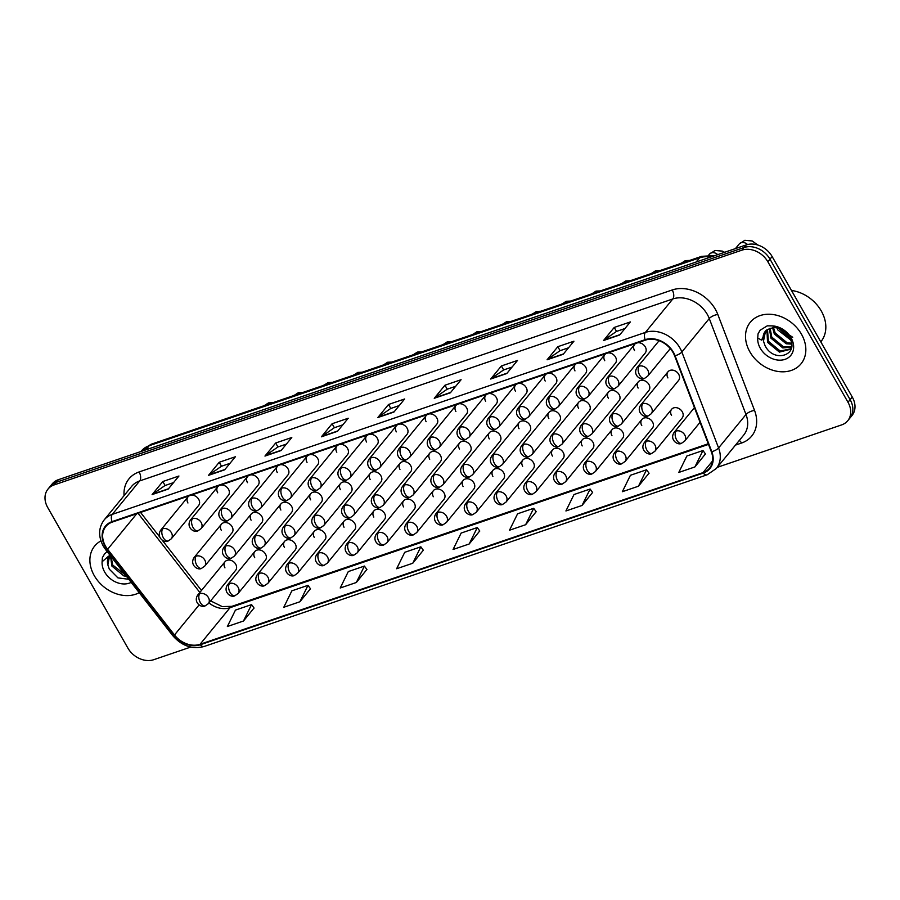 <?xml version="1.0" encoding="UTF-8"?>
<svg xmlns="http://www.w3.org/2000/svg" width="900" height="900" viewBox="0 0 900 900"><rect width="100%" height="100%" fill="white"/><g stroke="black" fill="none" stroke-linecap="round" stroke-linejoin="round"><path stroke-width="1.35" d="M254.812 551.543L227.509 584.876A6.829 5.366 -140.7 0 1 229.534 583.492A6.829 5.366 -140.7 0 1 238.162 587.374A6.829 5.366 -140.7 0 1 238.072 593.528L265.387 560.205A6.829 5.366 -140.7 0 0 265.477 554.04A6.829 5.366 -140.7 0 0 254.812 551.543A6.829 5.366 -140.7 0 0 254.722 557.707M284.591 541.384L257.276 574.706A6.829 5.366 -140.7 0 1 259.301 573.334A6.829 5.366 -140.7 0 1 267.941 577.204A6.829 5.366 -140.7 0 1 267.851 583.369L295.155 550.046A6.829 5.366 -140.7 0 0 295.245 543.881A6.829 5.366 -140.7 0 0 284.591 541.384A6.829 5.366 -140.7 0 0 284.501 547.549M314.359 531.225L287.055 564.548A6.829 5.366 -140.7 0 1 289.08 563.164A6.829 5.366 -140.7 0 1 297.709 567.045A6.829 5.366 -140.7 0 1 297.619 573.21L324.923 539.876A6.829 5.366 -140.7 0 0 325.012 533.711A6.829 5.366 -140.7 0 0 314.359 531.225A6.829 5.366 -140.7 0 0 314.269 537.39M344.126 521.055L316.822 554.389A6.829 5.366 -140.7 0 1 318.848 553.005A6.829 5.366 -140.7 0 1 327.476 556.886A6.829 5.366 -140.7 0 1 327.386 563.051L354.701 529.717A6.829 5.366 -140.7 0 0 354.791 523.553A6.829 5.366 -140.7 0 0 344.126 521.055A6.829 5.366 -140.7 0 0 344.036 527.22M373.905 510.896L346.601 544.23A6.829 5.366 -140.7 0 1 348.626 542.846A6.829 5.366 -140.7 0 1 357.255 546.716A6.829 5.366 -140.7 0 1 357.165 552.881L384.469 519.559A6.829 5.366 -140.7 0 0 384.559 513.394A6.829 5.366 -140.7 0 0 373.905 510.896A6.829 5.366 -140.7 0 0 373.815 517.061M403.673 500.738L376.369 534.06A6.829 5.366 -140.7 0 1 378.394 532.688A6.829 5.366 -140.7 0 1 387.022 536.558A6.829 5.366 -140.7 0 1 386.933 542.722L414.248 509.389A6.829 5.366 -140.7 0 0 414.338 503.235A6.829 5.366 -140.7 0 0 403.673 500.738A6.829 5.366 -140.7 0 0 403.582 506.902M433.451 490.579L406.136 523.901A6.829 5.366 -140.7 0 1 408.161 522.517A6.829 5.366 -140.7 0 1 416.801 526.399A6.829 5.366 -140.7 0 1 416.711 532.564L444.015 499.23A6.829 5.366 -140.7 0 0 444.105 493.065A6.829 5.366 -140.7 0 0 433.451 490.579A6.829 5.366 -140.7 0 0 433.361 496.733M463.219 480.409L435.915 513.743A6.829 5.366 -140.7 0 1 437.94 512.359A6.829 5.366 -140.7 0 1 446.569 516.24A6.829 5.366 -140.7 0 1 446.479 522.394L473.782 489.071A6.829 5.366 -140.7 0 0 473.873 482.906A6.829 5.366 -140.7 0 0 463.219 480.409A6.829 5.366 -140.7 0 0 463.129 486.574M492.986 470.25L465.683 503.584A6.829 5.366 -140.7 0 1 467.707 502.2A6.829 5.366 -140.7 0 1 476.348 506.07A6.829 5.366 -140.7 0 1 476.257 512.235L503.561 478.912A6.829 5.366 -140.7 0 0 503.651 472.748A6.829 5.366 -140.7 0 0 492.986 470.25A6.829 5.366 -140.7 0 0 492.896 476.415M522.765 460.091L495.461 493.414A6.829 5.366 -140.7 0 1 497.486 492.03A6.829 5.366 -140.7 0 1 506.115 495.911A6.829 5.366 -140.7 0 1 506.025 502.076L533.329 468.743A6.829 5.366 -140.7 0 0 533.419 462.577A6.829 5.366 -140.7 0 0 522.765 460.091A6.829 5.366 -140.7 0 0 522.675 466.256M552.533 449.921L525.229 483.255A6.829 5.366 -140.7 0 1 527.254 481.871A6.829 5.366 -140.7 0 1 535.882 485.752A6.829 5.366 -140.7 0 1 535.793 491.918L563.108 458.584A6.829 5.366 -140.7 0 0 563.197 452.419A6.829 5.366 -140.7 0 0 552.533 449.921A6.829 5.366 -140.7 0 0 552.442 456.086M582.311 439.762L554.996 473.096A6.829 5.366 -140.7 0 1 557.033 471.713A6.829 5.366 -140.7 0 1 565.661 475.582A6.829 5.366 -140.7 0 1 565.571 481.748L592.875 448.425A6.829 5.366 -140.7 0 0 592.965 442.26A6.829 5.366 -140.7 0 0 582.311 439.762A6.829 5.366 -140.7 0 0 582.221 445.928M612.079 429.604L584.775 462.926A6.829 5.366 -140.7 0 1 586.8 461.554A6.829 5.366 -140.7 0 1 595.429 465.424A6.829 5.366 -140.7 0 1 595.339 471.589L622.643 438.255A6.829 5.366 -140.7 0 0 622.744 432.101A6.829 5.366 -140.7 0 0 612.079 429.604A6.829 5.366 -140.7 0 0 611.989 435.769M641.857 419.445L614.543 452.767A6.829 5.366 -140.7 0 1 616.567 451.384A6.829 5.366 -140.7 0 1 625.207 455.265A6.829 5.366 -140.7 0 1 625.117 461.43L652.421 428.096A6.829 5.366 -140.7 0 0 652.511 421.931A6.829 5.366 -140.7 0 0 641.857 419.445A6.829 5.366 -140.7 0 0 641.768 425.599M671.625 409.275L644.321 442.609A6.829 5.366 -140.7 0 1 646.346 441.225A6.829 5.366 -140.7 0 1 654.975 445.106A6.829 5.366 -140.7 0 1 654.885 451.26L682.189 417.938A6.829 5.366 -140.7 0 0 682.279 411.772A6.829 5.366 -140.7 0 0 671.625 409.275A6.829 5.366 -140.7 0 0 671.535 415.44M225.045 561.701L197.73 595.035A6.829 5.366 -140.7 0 1 199.766 593.651A6.829 5.366 -140.7 0 1 208.395 597.533A6.829 5.366 -140.7 0 1 208.305 603.697L235.609 570.364A6.829 5.366 -140.7 0 0 235.699 564.199A6.829 5.366 -140.7 0 0 225.045 561.701A6.829 5.366 -140.7 0 0 224.955 567.866M251.201 514.024L223.886 547.358A6.829 5.366 -140.7 0 1 225.911 545.974A6.829 5.366 -140.7 0 1 234.551 549.844A6.829 5.366 -140.7 0 1 234.461 556.009L261.765 522.686A6.829 5.366 -140.7 0 0 261.855 516.521A6.829 5.366 -140.7 0 0 251.201 514.024A6.829 5.366 -140.7 0 0 251.111 520.189M280.969 503.865L253.665 537.188A6.829 5.366 -140.7 0 1 255.69 535.804A6.829 5.366 -140.7 0 1 264.319 539.685A6.829 5.366 -140.7 0 1 264.229 545.85L291.532 512.516A6.829 5.366 -140.7 0 0 291.623 506.363A6.829 5.366 -140.7 0 0 280.969 503.865A6.829 5.366 -140.7 0 0 280.879 510.03M310.736 493.695L283.433 527.029A6.829 5.366 -140.7 0 1 285.457 525.645A6.829 5.366 -140.7 0 1 294.098 529.526A6.829 5.366 -140.7 0 1 294.007 535.691L321.311 502.358A6.829 5.366 -140.7 0 0 321.401 496.192A6.829 5.366 -140.7 0 0 310.736 493.695A6.829 5.366 -140.7 0 0 310.646 499.86M340.515 483.536L313.211 516.87A6.829 5.366 -140.7 0 1 315.236 515.486A6.829 5.366 -140.7 0 1 323.865 519.368A6.829 5.366 -140.7 0 1 323.775 525.521L351.079 492.199A6.829 5.366 -140.7 0 0 351.169 486.034A6.829 5.366 -140.7 0 0 340.515 483.536A6.829 5.366 -140.7 0 0 340.425 489.701M370.282 473.377L342.979 506.7A6.829 5.366 -140.7 0 1 345.004 505.327A6.829 5.366 -140.7 0 1 353.632 509.197A6.829 5.366 -140.7 0 1 353.543 515.363L380.858 482.04A6.829 5.366 -140.7 0 0 380.947 475.875A6.829 5.366 -140.7 0 0 370.282 473.377A6.829 5.366 -140.7 0 0 370.192 479.543M400.061 463.219L372.746 496.541A6.829 5.366 -140.7 0 1 374.782 495.157A6.829 5.366 -140.7 0 1 383.411 499.039A6.829 5.366 -140.7 0 1 383.321 505.204L410.625 471.87A6.829 5.366 -140.7 0 0 410.715 465.705A6.829 5.366 -140.7 0 0 400.061 463.219A6.829 5.366 -140.7 0 0 399.971 469.373M429.829 453.049L402.525 486.382A6.829 5.366 -140.7 0 1 404.55 484.999A6.829 5.366 -140.7 0 1 413.179 488.88A6.829 5.366 -140.7 0 1 413.089 495.045L440.392 461.711A6.829 5.366 -140.7 0 0 440.483 455.546A6.829 5.366 -140.7 0 0 429.829 453.049A6.829 5.366 -140.7 0 0 429.739 459.214M459.608 442.89L432.293 476.224A6.829 5.366 -140.7 0 1 434.317 474.84A6.829 5.366 -140.7 0 1 442.957 478.71A6.829 5.366 -140.7 0 1 442.868 484.875L470.171 451.553A6.829 5.366 -140.7 0 0 470.261 445.387A6.829 5.366 -140.7 0 0 459.608 442.89A6.829 5.366 -140.7 0 0 459.517 449.055M489.375 432.731L462.071 466.054A6.829 5.366 -140.7 0 1 464.096 464.67A6.829 5.366 -140.7 0 1 472.725 468.551A6.829 5.366 -140.7 0 1 472.635 474.716L499.939 441.382A6.829 5.366 -140.7 0 0 500.029 435.229A6.829 5.366 -140.7 0 0 489.375 432.731A6.829 5.366 -140.7 0 0 489.285 438.896M519.142 422.572L491.839 455.895A6.829 5.366 -140.7 0 1 493.864 454.511A6.829 5.366 -140.7 0 1 502.493 458.392A6.829 5.366 -140.7 0 1 502.402 464.558L529.717 431.224A6.829 5.366 -140.7 0 0 529.808 425.059A6.829 5.366 -140.7 0 0 519.142 422.572A6.829 5.366 -140.7 0 0 519.053 428.726M548.921 412.402L521.606 445.736A6.829 5.366 -140.7 0 1 523.642 444.353A6.829 5.366 -140.7 0 1 532.271 448.234A6.829 5.366 -140.7 0 1 532.181 454.387L559.485 421.065A6.829 5.366 -140.7 0 0 559.575 414.9A6.829 5.366 -140.7 0 0 548.921 412.402A6.829 5.366 -140.7 0 0 548.831 418.567M578.689 402.244L551.385 435.577A6.829 5.366 -140.7 0 1 553.41 434.194A6.829 5.366 -140.7 0 1 562.039 438.064A6.829 5.366 -140.7 0 1 561.949 444.229L589.264 410.906A6.829 5.366 -140.7 0 0 589.354 404.741A6.829 5.366 -140.7 0 0 578.689 402.244A6.829 5.366 -140.7 0 0 578.599 408.409M608.467 392.085L581.153 425.407A6.829 5.366 -140.7 0 1 583.178 424.024A6.829 5.366 -140.7 0 1 591.817 427.905A6.829 5.366 -140.7 0 1 591.727 434.07L619.031 400.736A6.829 5.366 -140.7 0 0 619.121 394.571A6.829 5.366 -140.7 0 0 608.467 392.085A6.829 5.366 -140.7 0 0 608.377 398.25M638.235 381.915L610.931 415.249A6.829 5.366 -140.7 0 1 612.956 413.865A6.829 5.366 -140.7 0 1 621.585 417.746A6.829 5.366 -140.7 0 1 621.495 423.911L648.799 390.577A6.829 5.366 -140.7 0 0 648.889 384.412A6.829 5.366 -140.7 0 0 638.235 381.915A6.829 5.366 -140.7 0 0 638.145 388.08M668.002 371.756L640.699 405.09A6.829 5.366 -140.7 0 1 642.724 403.706A6.829 5.366 -140.7 0 1 651.352 407.576A6.829 5.366 -140.7 0 1 651.262 413.741L678.577 380.419A6.829 5.366 -140.7 0 0 678.668 374.254A6.829 5.366 -140.7 0 0 668.002 371.756A6.829 5.366 -140.7 0 0 667.913 377.921M221.422 524.183L194.119 557.516A6.829 5.366 -140.7 0 1 196.144 556.132A6.829 5.366 -140.7 0 1 204.773 560.014A6.829 5.366 -140.7 0 1 204.683 566.168L231.998 532.845A6.829 5.366 -140.7 0 0 232.088 526.68A6.829 5.366 -140.7 0 0 221.422 524.183A6.829 5.366 -140.7 0 0 221.333 530.347M218.97 485.674A6.829 5.366 -140.7 0 0 217.811 486.664L190.496 519.998A6.829 5.366 -140.7 0 1 192.521 518.614A6.829 5.366 -140.7 0 1 201.161 522.484A6.829 5.366 -140.7 0 1 201.071 528.649L228.375 495.326A6.829 5.366 -140.7 0 0 228.465 489.161A6.829 5.366 -140.7 0 0 220.792 485.055M248.737 475.515A6.829 5.366 -140.7 0 0 247.579 476.505L220.275 509.827A6.829 5.366 -140.7 0 1 222.3 508.455A6.829 5.366 -140.7 0 1 230.929 512.325A6.829 5.366 -140.7 0 1 230.839 518.49L258.142 485.156A6.829 5.366 -140.7 0 0 258.233 479.002A6.829 5.366 -140.7 0 0 250.571 474.896M278.516 465.356A6.829 5.366 -140.7 0 0 277.358 466.346L250.042 499.669A6.829 5.366 -140.7 0 1 252.067 498.285A6.829 5.366 -140.7 0 1 260.707 502.166A6.829 5.366 -140.7 0 1 260.618 508.331L287.921 474.998A6.829 5.366 -140.7 0 0 288.011 468.832A6.829 5.366 -140.7 0 0 280.339 464.726M308.284 455.186A6.829 5.366 -140.7 0 0 307.125 456.176L279.821 489.51A6.829 5.366 -140.7 0 1 281.846 488.126A6.829 5.366 -140.7 0 1 290.475 492.007A6.829 5.366 -140.7 0 1 290.385 498.161L317.689 464.839A6.829 5.366 -140.7 0 0 317.779 458.674A6.829 5.366 -140.7 0 0 310.106 454.567M338.062 445.027A6.829 5.366 -140.7 0 0 336.892 446.017L309.589 479.351A6.829 5.366 -140.7 0 1 311.614 477.968A6.829 5.366 -140.7 0 1 320.243 481.838A6.829 5.366 -140.7 0 1 320.152 488.002L347.468 454.68A6.829 5.366 -140.7 0 0 347.558 448.515A6.829 5.366 -140.7 0 0 339.885 444.409M367.83 434.869A6.829 5.366 -140.7 0 0 366.671 435.859L339.356 469.181A6.829 5.366 -140.7 0 1 341.392 467.798A6.829 5.366 -140.7 0 1 350.021 471.679A6.829 5.366 -140.7 0 1 349.931 477.844L377.235 444.51A6.829 5.366 -140.7 0 0 377.325 438.345A6.829 5.366 -140.7 0 0 369.652 434.25M397.598 424.71A6.829 5.366 -140.7 0 0 396.439 425.689L369.135 459.022A6.829 5.366 -140.7 0 1 371.16 457.639A6.829 5.366 -140.7 0 1 379.789 461.52A6.829 5.366 -140.7 0 1 379.699 467.685L407.014 434.351A6.829 5.366 -140.7 0 0 407.104 428.186A6.829 5.366 -140.7 0 0 399.431 424.08M427.376 414.54A6.829 5.366 -140.7 0 0 426.218 415.53L398.902 448.864A6.829 5.366 -140.7 0 1 400.928 447.48A6.829 5.366 -140.7 0 1 409.567 451.35A6.829 5.366 -140.7 0 1 409.478 457.515L436.781 424.192A6.829 5.366 -140.7 0 0 436.871 418.027A6.829 5.366 -140.7 0 0 429.199 413.921M457.144 404.381A6.829 5.366 -140.7 0 0 455.985 405.371L428.681 438.694A6.829 5.366 -140.7 0 1 430.706 437.321A6.829 5.366 -140.7 0 1 439.335 441.191A6.829 5.366 -140.7 0 1 439.245 447.356L466.549 414.034A6.829 5.366 -140.7 0 0 466.639 407.869A6.829 5.366 -140.7 0 0 458.966 403.762M486.923 394.223A6.829 5.366 -140.7 0 0 485.752 395.213L458.449 428.535A6.829 5.366 -140.7 0 1 460.474 427.151A6.829 5.366 -140.7 0 1 469.103 431.032A6.829 5.366 -140.7 0 1 469.012 437.197L496.327 403.864A6.829 5.366 -140.7 0 0 496.418 397.699A6.829 5.366 -140.7 0 0 488.745 393.593M516.69 384.064A6.829 5.366 -140.7 0 0 515.531 385.043L488.228 418.376A6.829 5.366 -140.7 0 1 490.252 416.993A6.829 5.366 -140.7 0 1 498.881 420.874A6.829 5.366 -140.7 0 1 498.791 427.039L526.095 393.705A6.829 5.366 -140.7 0 0 526.185 387.54A6.829 5.366 -140.7 0 0 518.512 383.434M546.457 373.894A6.829 5.366 -140.7 0 0 545.299 374.884L517.995 408.218A6.829 5.366 -140.7 0 1 520.02 406.834A6.829 5.366 -140.7 0 1 528.649 410.704A6.829 5.366 -140.7 0 1 528.559 416.869L555.874 383.546A6.829 5.366 -140.7 0 0 555.964 377.381A6.829 5.366 -140.7 0 0 548.291 373.275M576.236 363.735A6.829 5.366 -140.7 0 0 575.077 364.725L547.762 398.048A6.829 5.366 -140.7 0 1 549.788 396.664A6.829 5.366 -140.7 0 1 558.428 400.545A6.829 5.366 -140.7 0 1 558.337 406.71L585.641 373.376A6.829 5.366 -140.7 0 0 585.731 367.223A6.829 5.366 -140.7 0 0 578.059 363.116M606.004 353.576A6.829 5.366 -140.7 0 0 604.845 354.555L577.541 387.889A6.829 5.366 -140.7 0 1 579.566 386.505A6.829 5.366 -140.7 0 1 588.195 390.386A6.829 5.366 -140.7 0 1 588.105 396.551L615.409 363.218A6.829 5.366 -140.7 0 0 615.499 357.053A6.829 5.366 -140.7 0 0 607.837 352.946M635.783 343.406A6.829 5.366 -140.7 0 0 634.613 344.396L607.309 377.73A6.829 5.366 -140.7 0 1 609.334 376.346A6.829 5.366 -140.7 0 1 617.974 380.228A6.829 5.366 -140.7 0 1 617.873 386.381L645.188 353.059A6.829 5.366 -140.7 0 0 645.278 346.894A6.829 5.366 -140.7 0 0 637.605 342.787M189.191 495.844A6.829 5.366 -140.7 0 0 188.032 496.822L160.729 530.156A6.829 5.366 -140.7 0 1 162.754 528.773A6.829 5.366 -140.7 0 1 171.382 532.654A6.829 5.366 -140.7 0 1 171.292 538.819L198.607 505.485A6.829 5.366 -140.7 0 0 198.697 499.32A6.829 5.366 -140.7 0 0 191.025 495.214M217.811 486.664A6.829 5.366 -140.7 0 0 217.721 492.829M247.579 476.505A6.829 5.366 -140.7 0 0 247.489 482.67M277.358 466.346A6.829 5.366 -140.7 0 0 277.256 472.5M307.125 456.176A6.829 5.366 -140.7 0 0 307.035 462.341M336.892 446.017A6.829 5.366 -140.7 0 0 336.803 452.183M366.671 435.859A6.829 5.366 -140.7 0 0 366.581 442.024M396.439 425.689A6.829 5.366 -140.7 0 0 396.349 431.854M426.218 415.53A6.829 5.366 -140.7 0 0 426.127 421.695M455.985 405.371A6.829 5.366 -140.7 0 0 455.895 411.536M485.752 395.213A6.829 5.366 -140.7 0 0 485.662 401.366M515.531 385.043A6.829 5.366 -140.7 0 0 515.441 391.207M545.299 374.884A6.829 5.366 -140.7 0 0 545.209 381.049M575.077 364.725A6.829 5.366 -140.7 0 0 574.988 370.89M604.845 354.555A6.829 5.366 -140.7 0 0 604.755 360.72M634.613 344.396A6.829 5.366 -140.7 0 0 634.523 350.561M188.032 496.822A6.829 5.366 -140.7 0 0 187.942 502.988M94.252 575.606A32.782 25.762 -140.7 0 0 139.207 592.684A32.782 25.762 -140.7 0 1 94.252 575.606A32.782 25.762 -140.7 0 1 94.68 546.03A32.782 25.762 -140.7 0 0 94.252 575.606M749.88 351.832A32.782 25.762 -140.7 0 0 801.034 363.803A32.782 25.762 -140.7 0 0 801.472 334.215A32.782 25.762 -140.7 0 0 750.308 322.245A32.782 25.762 -140.7 0 0 749.88 351.832A32.782 25.762 -140.7 0 0 801.034 363.803A32.782 25.762 -140.7 0 0 801.472 334.215A32.782 25.762 -140.7 0 0 750.308 322.245A32.782 25.762 -140.7 0 0 749.88 351.832M105.547 546.221A21.859 17.179 39.3 0 1 105.84 526.5A21.859 17.179 39.3 0 1 112.32 522.079L645.424 340.121A21.859 17.179 39.3 0 1 674.595 355.793L711.326 451.744A21.859 17.179 39.3 0 1 709.492 468.202A21.859 17.179 39.3 0 1 703.001 472.624L200.036 644.299A21.859 17.179 39.3 0 1 174.487 634.972L107.617 549.304A21.859 17.179 39.3 0 1 105.547 546.221M105.12 546.368A22.41 17.606 -140.7 0 0 107.246 549.529L174.105 635.197A22.41 17.606 -140.7 0 0 200.295 644.749L703.26 473.074A22.41 17.606 -140.7 0 0 711.799 451.676L675.067 355.725A22.41 17.606 -140.7 0 0 645.165 339.66L112.061 521.618A22.41 17.606 -140.7 0 0 105.12 546.368M717.232 467.359L841.635 424.901A20.497 16.099 -140.7 0 0 847.721 420.761L851.996 415.53A20.497 16.099 -140.7 0 0 852.266 397.035L772.133 256.545L769.995 259.155A20.497 16.099 -140.7 0 0 744.097 247.523L56.216 482.31A20.497 16.099 -140.7 0 0 50.141 486.461A20.497 16.099 -140.7 0 1 56.216 482.31L744.097 247.523A20.497 16.099 -140.7 0 1 769.995 259.155L850.129 399.656L769.995 259.155L767.846 261.765A20.497 16.099 -140.7 0 0 741.96 250.144L54.079 484.931A20.497 16.099 -140.7 0 0 48.004 489.071A20.497 16.099 -140.7 0 0 47.734 507.566L127.867 648.056A20.497 16.099 -140.7 0 0 153.765 659.689L190.744 647.066M849.859 418.14A20.497 16.099 -140.7 0 0 850.129 399.656A20.497 16.099 -140.7 0 1 849.859 418.14M619.65 335.002L630.36 321.941L614.239 327.442L603.529 340.515L619.65 335.002M624.949 328.534L616.433 331.447L603.934 340.121A5.468 3.038 71.2 0 0 603.529 340.515M616.5 331.414L614.239 327.442M563.22 354.262L573.93 341.201L557.809 346.702L547.099 359.775L563.22 354.262M568.53 347.794L560.002 350.707L547.515 359.381A5.468 3.038 71.2 0 0 547.099 359.775M560.081 350.674L557.809 346.702M506.79 373.522L517.5 360.461L501.379 365.963L490.669 379.035L506.79 373.522M512.1 367.054L503.572 369.968L491.085 378.641A5.468 3.038 71.2 0 0 490.669 379.035M503.651 369.934L501.379 365.963M450.371 392.782L461.081 379.721L444.949 385.223L434.25 398.295L450.371 392.782M455.67 386.314L447.142 389.228L434.655 397.901A5.468 3.038 71.2 0 0 434.25 398.295M447.221 389.194L444.949 385.223M168.232 489.082L178.942 476.021L162.821 481.522L152.111 494.595L168.232 489.082M173.531 482.614L165.004 485.527L152.516 494.201A5.468 3.038 71.2 0 0 152.111 494.595M165.083 485.494L162.821 481.522M224.662 469.822L235.373 456.761L219.24 462.262L208.541 475.335L224.662 469.822M229.961 463.354L221.434 466.267L208.946 474.941A5.468 3.038 71.2 0 0 208.541 475.335M221.513 466.234L219.24 462.262M281.081 450.562L291.791 437.501L275.67 443.002L264.96 456.075L281.081 450.562M286.391 444.094L277.864 447.007L265.376 455.681A5.468 3.038 71.2 0 0 264.96 456.075M277.942 446.974L275.67 443.002M337.511 431.303L348.221 418.241L332.1 423.743L321.39 436.815L337.511 431.303M342.821 424.834L334.294 427.748L321.806 436.421A5.468 3.038 71.2 0 0 321.39 436.815M334.373 427.714L332.1 423.743M393.941 412.043L404.651 398.981L388.53 404.483L377.82 417.555L393.941 412.043M399.24 405.574L390.724 408.488L378.225 417.161A5.468 3.038 71.2 0 0 377.82 417.555M390.791 408.454L388.53 404.483M100.935 540.9A32.782 25.762 -140.7 0 0 94.68 546.03A32.782 25.762 -140.7 0 1 100.935 540.9M847.721 420.761A20.497 16.099 -140.7 0 0 847.991 402.266L767.846 261.765M582.041 505.463L590.119 489.037L573.998 494.539L565.92 510.964L582.041 505.463L592.594 492.446M638.471 486.202L646.549 469.777L630.428 475.279L622.35 491.704L638.471 486.202L649.024 473.186M694.901 466.942L702.979 450.517L686.857 456.019L678.78 472.444L694.901 466.942L705.454 453.926M412.762 563.243L420.84 546.817L404.719 552.319L396.641 568.744L412.762 563.243L423.315 550.226M356.332 582.491L364.41 566.077L348.289 571.579L340.211 588.004L356.332 582.491L366.885 569.486M299.914 601.751L307.991 585.337L291.859 590.839L283.793 607.264L299.914 601.751L310.455 588.746M243.484 621.011L251.561 604.597L235.44 610.099L227.362 626.524L243.484 621.011L254.025 608.006M525.623 524.722L533.7 508.298L517.579 513.799L509.501 530.224L525.623 524.722L536.164 511.706M469.192 543.983L477.27 527.558L461.149 533.059L453.071 549.484L469.192 543.983L479.734 530.966M477.27 527.558L479.79 531.034M420.84 546.817L423.371 550.294M364.41 566.077L366.941 569.554M307.991 585.337L310.511 588.814M251.561 604.597L254.081 608.074M533.7 508.298L536.22 511.774M590.119 489.037L592.65 492.514M646.549 469.777L649.08 473.254M702.979 450.517L705.499 453.994M772.133 256.545A20.497 16.099 -140.7 0 0 746.235 244.912L58.365 479.7A20.497 16.099 -140.7 0 0 52.279 483.84L48.004 489.071M107.854 564.919L109.789 554.985A15.446 12.139 -140.7 0 0 109.699 555.064A15.446 12.139 -140.7 0 0 107.854 564.919L109.328 569.183L117.945 577.89L128.745 579.274M107.145 551.599L104.468 554.04L102.386 557.674L102.105 561.757L108.608 556.155M119.587 567.54L115.459 562.252M126.427 576.304L123.772 575.876L111.892 566.077L110.486 555.874M125.426 575.021L112.736 565.043L111.038 556.582M102.386 557.674L104.558 553.928M820.789 341.854L820.834 341.798A34.155 26.843 -140.7 0 0 821.284 310.984A34.155 26.843 -140.7 0 0 791.471 290.452M766.316 330.255A15.446 12.139 -140.7 0 0 765.337 331.279A15.446 12.139 -140.7 0 0 763.481 341.134L764.955 345.409C773.741 363.848 799.83 354.926 789.66 338.062C785.52 331.076 779.512 327.015 771.626 325.868L767.261 325.834L760.095 330.266L758.025 333.889L757.732 337.984L761.479 340.099L767.171 329.625L773.663 327.51L779.209 328.118M790.481 339.84L777.724 329.85L776.779 327.611M789.851 338.445L778.117 327.848M791.55 344.115L786.206 343.789L774.326 333.99L772.571 327.623M791.426 343.181L787.061 342.754L775.17 332.955L773.494 327.521M791.505 347.141L782.809 347.94L770.918 338.141L769.399 328.466M791.572 346.489L783.653 346.905L771.773 337.106L770.119 328.207M791.336 348.075L790.515 349.279L779.411 352.091L767.52 342.293L766.946 329.782M790.92 348.739L780.255 351.056L768.375 341.257L767.498 329.423M763.481 341.134L765.54 331.031M792.709 337.275L779.546 328.5M758.025 333.889L760.185 330.154M124.065 495.63A34.155 26.843 39.3 0 1 139.118 471.938L672.221 289.969A6.829 3.791 -108.8 0 1 672.806 298.957L139.703 480.915A27.326 21.476 -140.7 0 0 131.591 486.439L104.186 519.896A27.326 21.476 39.3 0 1 112.286 514.373A6.829 3.791 71.2 0 0 112.061 521.618M672.221 289.969A34.155 26.843 39.3 0 1 715.387 309.364A34.155 26.843 39.3 0 1 717.806 314.46L754.538 410.411A34.155 26.843 39.3 0 1 741.533 443.036L735.48 445.106M707.332 314.46A27.326 21.476 -140.7 0 0 672.806 298.957L645.39 332.415A27.326 21.476 39.3 0 1 681.851 352.001L718.582 447.952A27.326 21.476 39.3 0 1 716.288 468.529L743.704 435.071A27.326 21.476 -140.7 0 0 745.999 414.495L709.268 318.544A27.326 21.476 -140.7 0 0 707.332 314.46M104.186 519.896C98.46 527.681 98.156 536.411 103.264 546.109L105.75 549.81A6.829 1.159 -38 0 0 107.246 549.529M105.75 549.81L172.62 635.479C181.676 645.919 192.195 649.586 204.154 646.481A6.829 3.791 -108.8 0 1 200.295 644.749M703.26 473.074A6.829 3.791 71.2 0 0 707.13 474.806L716.288 468.529M711.799 451.676A6.829 2.486 -20.9 0 0 718.582 447.952L745.999 414.495A6.829 2.486 159.1 0 1 754.538 410.411M172.62 635.479A6.829 1.159 -38 0 0 174.105 635.197M675.067 355.725A6.829 2.486 -20.9 0 0 681.851 352.001L709.268 318.544A6.829 2.486 159.1 0 1 717.806 314.46M645.165 339.66A6.829 3.791 -108.8 0 1 645.39 332.415L112.286 514.373L139.703 480.915A6.829 3.791 -108.8 0 0 139.118 471.938M741.96 250.144L746.235 244.912M54.079 484.931L58.365 479.7M847.991 402.266L852.266 397.035M739.294 440.438A6.829 3.791 -108.8 0 1 741.533 443.036M703.001 472.624L712.553 460.969M107.617 549.304L136.766 513.731M174.487 634.972L199.08 604.946M138.06 513.293L199.845 592.459M208.946 602.91A21.859 17.179 -140.7 0 0 230.018 607.702L708.514 444.386M200.036 644.299L230.018 607.702A12.296 6.829 -108.8 0 1 231.907 606.341L708.266 443.756M394.223 411.705L378.225 417.161M337.793 430.965L321.806 436.421M281.363 450.225L265.376 455.681M224.933 469.485L208.946 474.941M168.514 488.745L152.516 494.201M450.641 392.445L434.655 397.901M507.071 373.185L491.085 378.641M563.501 353.925L547.515 359.381M619.931 334.665L603.934 340.121M710.809 257.006A27.326 21.476 -140.7 0 0 699.581 257.839L149.287 445.669A27.326 21.476 -140.7 0 0 141.176 451.204L151.391 444.161L701.685 256.331A13.658 7.594 -108.8 0 0 699.581 257.839L696.184 262.001M145.879 449.831L149.287 445.669A13.658 7.594 -108.8 0 1 151.391 444.161M162.754 528.773A6.829 3.791 71.2 0 0 163.339 537.75A6.829 3.791 -108.8 0 0 168.221 540.945C164.7 543.533 155.835 537.525 160.729 530.156M265.939 405.067A6.143 4.826 -140.7 0 0 265.016 405.214A6.143 4.826 -140.7 0 0 263.644 405.844M196.144 556.132A6.829 3.791 71.2 0 0 196.729 565.11A6.829 3.791 -108.8 0 0 201.611 568.305C198.09 570.892 189.225 564.885 194.119 557.516M199.766 593.651A6.829 3.791 71.2 0 0 200.34 602.629A6.829 3.791 -108.8 0 0 205.222 605.824C201.713 608.411 192.836 602.415 197.73 595.035M192.521 518.614A6.829 3.791 71.2 0 0 193.106 527.591A6.829 3.791 -108.8 0 0 197.989 530.786C194.479 533.374 185.602 527.366 190.496 519.998M295.718 394.897A6.143 4.826 -140.7 0 0 294.784 395.055A6.143 4.826 -140.7 0 0 293.411 395.685M222.3 508.455A6.829 3.791 71.2 0 0 222.874 517.433A6.829 3.791 -108.8 0 0 227.768 520.627C224.246 523.215 215.381 517.207 220.275 509.827M325.485 384.739A6.143 4.826 -140.7 0 0 324.562 384.896A6.143 4.826 -140.7 0 0 323.19 385.526M252.067 498.285A6.829 3.791 71.2 0 0 252.653 507.262A6.829 3.791 -108.8 0 0 257.535 510.469C254.014 513.056 245.149 507.049 250.042 499.669M355.252 374.58A6.143 4.826 -140.7 0 0 354.33 374.726A6.143 4.826 -140.7 0 0 352.957 375.368M281.846 488.126A6.829 3.791 71.2 0 0 282.42 497.104A6.829 3.791 -108.8 0 0 287.303 500.299C283.793 502.886 274.916 496.879 279.821 489.51M385.031 364.421A6.143 4.826 -140.7 0 0 384.109 364.567A6.143 4.826 -140.7 0 0 382.725 365.197M225.911 545.974A6.829 3.791 71.2 0 0 226.496 554.951A6.829 3.791 -108.8 0 0 231.379 558.146C227.869 560.734 218.993 554.726 223.886 547.358M255.69 535.804A6.829 3.791 71.2 0 0 256.264 544.793A6.829 3.791 -108.8 0 0 261.157 547.988C257.636 550.575 248.76 544.567 253.665 537.188M285.457 525.645A6.829 3.791 71.2 0 0 286.043 534.623A6.829 3.791 -108.8 0 0 290.925 537.817C287.404 540.405 278.539 534.398 283.433 527.029M102.105 561.757A19.541 15.356 -140.7 0 0 104.67 572.051A19.541 15.356 -140.7 0 0 131.164 582.379M757.732 337.984A19.541 15.356 -140.7 0 0 760.298 348.266A19.541 15.356 -140.7 0 0 784.991 359.359A19.541 15.356 -140.7 0 0 791.044 337.781A19.541 15.356 -140.7 0 0 771.626 325.868M311.614 477.968A6.829 3.791 71.2 0 0 312.199 486.945A6.829 3.791 -108.8 0 0 317.081 490.14C313.56 492.728 304.695 486.72 309.589 479.351M414.799 354.251A6.143 4.826 -140.7 0 0 413.876 354.409A6.143 4.826 -140.7 0 0 412.504 355.039M341.392 467.798A6.829 3.791 71.2 0 0 341.966 476.786A6.829 3.791 -108.8 0 0 346.849 479.981C343.339 482.569 334.463 476.561 339.356 469.181M444.577 344.093A6.143 4.826 -140.7 0 0 443.644 344.25A6.143 4.826 -140.7 0 0 442.271 344.88M371.16 457.639A6.829 3.791 71.2 0 0 371.745 466.616A6.829 3.791 -108.8 0 0 376.627 469.811C373.106 472.399 364.241 466.391 369.135 459.022M474.345 333.934A6.143 4.826 -140.7 0 0 473.423 334.08A6.143 4.826 -140.7 0 0 472.05 334.721M315.236 515.486A6.829 3.791 71.2 0 0 315.81 524.464A6.829 3.791 -108.8 0 0 320.692 527.659C317.183 530.246 308.306 524.239 313.211 516.87M345.004 505.327A6.829 3.791 71.2 0 0 345.589 514.305A6.829 3.791 -108.8 0 0 350.471 517.5C346.95 520.087 338.085 514.08 342.979 506.7M374.782 495.157A6.829 3.791 71.2 0 0 375.356 504.135A6.829 3.791 -108.8 0 0 380.239 507.341C376.729 509.929 367.853 503.921 372.746 496.541M400.928 447.48A6.829 3.791 71.2 0 0 401.512 456.457A6.829 3.791 -108.8 0 0 406.395 459.652C402.874 462.24 394.009 456.233 398.902 448.864M504.113 323.764A6.143 4.826 -140.7 0 0 503.19 323.921A6.143 4.826 -140.7 0 0 501.817 324.551M430.706 437.321A6.829 3.791 71.2 0 0 431.28 446.299A6.829 3.791 -108.8 0 0 436.162 449.494C432.652 452.081 423.776 446.074 428.681 438.694M533.891 313.605A6.143 4.826 -140.7 0 0 532.969 313.762A6.143 4.826 -140.7 0 0 531.585 314.392M460.474 427.151A6.829 3.791 71.2 0 0 461.059 436.129A6.829 3.791 -108.8 0 0 465.941 439.335C462.42 441.923 453.555 435.915 458.449 428.535M563.659 303.446A6.143 4.826 -140.7 0 0 562.736 303.593A6.143 4.826 -140.7 0 0 561.364 304.234M490.252 416.993A6.829 3.791 71.2 0 0 490.826 425.97A6.829 3.791 -108.8 0 0 495.709 429.165C492.199 431.752 483.322 425.745 488.228 418.376M593.438 293.287A6.143 4.826 -140.7 0 0 592.504 293.434A6.143 4.826 -140.7 0 0 591.131 294.064M520.02 406.834A6.829 3.791 71.2 0 0 520.605 415.811A6.829 3.791 -108.8 0 0 525.488 419.006C521.966 421.594 513.101 415.586 517.995 408.218M623.205 283.118A6.143 4.826 -140.7 0 0 622.283 283.275A6.143 4.826 -140.7 0 0 620.91 283.905M404.55 484.999A6.829 3.791 71.2 0 0 405.135 493.976A6.829 3.791 -108.8 0 0 410.017 497.171C406.496 499.759 397.631 493.751 402.525 486.382M434.317 474.84A6.829 3.791 71.2 0 0 434.902 483.817A6.829 3.791 -108.8 0 0 439.785 487.012C436.264 489.6 427.399 483.593 432.293 476.224M464.096 464.67A6.829 3.791 71.2 0 0 464.67 473.659A6.829 3.791 -108.8 0 0 469.553 476.854C466.043 479.441 457.166 473.434 462.071 466.054M493.864 454.511A6.829 3.791 71.2 0 0 494.449 463.489A6.829 3.791 -108.8 0 0 499.331 466.695C495.81 469.271 486.945 463.275 491.839 455.895M523.642 444.353A6.829 3.791 71.2 0 0 524.216 453.33A6.829 3.791 -108.8 0 0 529.099 456.525C525.589 459.113 516.712 453.105 521.606 445.736M549.788 396.664A6.829 3.791 71.2 0 0 550.373 405.652A6.829 3.791 -108.8 0 0 555.255 408.848C551.734 411.435 542.869 405.428 547.762 398.048M652.972 272.959A6.143 4.826 -140.7 0 0 652.05 273.116A6.143 4.826 -140.7 0 0 650.678 273.746M579.566 386.505A6.829 3.791 71.2 0 0 580.14 395.483A6.829 3.791 -108.8 0 0 585.034 398.678C581.512 401.265 572.636 395.269 577.541 387.889M682.751 262.8A6.143 4.826 -140.7 0 0 681.829 262.946A6.143 4.826 -140.7 0 0 680.445 263.588M609.334 376.346A6.829 3.791 71.2 0 0 609.919 385.324A6.829 3.791 -108.8 0 0 614.801 388.519C611.28 391.106 602.415 385.099 607.309 377.73M717.705 254.655A6.143 4.826 -140.7 0 0 711.596 252.787A6.143 4.826 -140.7 0 0 709.47 254.126L715.084 250.47L722.396 251.123L724.601 252.292M639.113 366.188A6.829 5.366 -140.7 0 0 637.087 367.56C632.183 374.94 641.059 380.947 644.569 378.36A6.829 3.791 -108.8 0 1 639.686 375.165A6.829 3.791 71.2 0 1 639.113 366.188A6.829 5.366 -140.7 0 1 647.741 370.058A6.829 5.366 -140.7 0 1 647.651 376.223L644.569 378.36M747.518 244.53A6.143 4.826 -140.7 0 0 741.375 242.629A6.143 4.826 -140.7 0 0 739.238 243.968L744.863 240.311L752.164 240.953L757.778 245.002M553.41 434.194A6.829 3.791 71.2 0 0 553.995 443.171A6.829 3.791 -108.8 0 0 558.877 446.366C555.356 448.954 546.491 442.946 551.385 435.577M583.178 424.024A6.829 3.791 71.2 0 0 583.762 433.001A6.829 3.791 -108.8 0 0 588.645 436.207C585.124 438.795 576.259 432.787 581.153 425.407M612.956 413.865A6.829 3.791 71.2 0 0 613.53 422.843A6.829 3.791 -108.8 0 0 618.424 426.037C614.903 428.625 606.026 422.618 610.931 415.249M642.724 403.706A6.829 3.791 71.2 0 0 643.309 412.684A6.829 3.791 -108.8 0 0 648.191 415.879C644.67 418.466 635.805 412.459 640.699 405.09M229.534 583.492A6.829 3.791 71.2 0 0 230.119 592.47A6.829 3.791 -108.8 0 0 235.001 595.665C231.48 598.252 222.615 592.245 227.509 584.876M259.301 573.334A6.829 3.791 71.2 0 0 259.886 582.311A6.829 3.791 -108.8 0 0 264.769 585.506C261.248 588.094 252.382 582.086 257.276 574.706M289.08 563.164A6.829 3.791 71.2 0 0 289.654 572.141A6.829 3.791 -108.8 0 0 294.548 575.347C291.026 577.935 282.15 571.928 287.055 564.548M318.848 553.005A6.829 3.791 71.2 0 0 319.433 561.983A6.829 3.791 -108.8 0 0 324.315 565.178C320.794 567.765 311.929 561.757 316.822 554.389M348.626 542.846A6.829 3.791 71.2 0 0 349.2 551.824A6.829 3.791 -108.8 0 0 354.082 555.019C350.572 557.606 341.696 551.599 346.601 544.23M378.394 532.688A6.829 3.791 71.2 0 0 378.979 541.665A6.829 3.791 -108.8 0 0 383.861 544.86C380.34 547.447 371.475 541.44 376.369 534.06M408.161 522.517A6.829 3.791 71.2 0 0 408.746 531.495A6.829 3.791 -108.8 0 0 413.629 534.701C410.119 537.289 401.243 531.281 406.136 523.901M437.94 512.359A6.829 3.791 71.2 0 0 438.514 521.336A6.829 3.791 -108.8 0 0 443.407 524.531C439.886 527.119 431.01 521.111 435.915 513.743M467.707 502.2A6.829 3.791 71.2 0 0 468.293 511.178A6.829 3.791 -108.8 0 0 473.175 514.373C469.654 516.96 460.789 510.952 465.683 503.584M497.486 492.03A6.829 3.791 71.2 0 0 498.06 501.019A6.829 3.791 -108.8 0 0 502.942 504.214C499.433 506.801 490.556 500.794 495.461 493.414M527.254 481.871A6.829 3.791 71.2 0 0 527.839 490.849A6.829 3.791 -108.8 0 0 532.721 494.044C529.2 496.631 520.335 490.624 525.229 483.255M557.033 471.713A6.829 3.791 71.2 0 0 557.606 480.69A6.829 3.791 -108.8 0 0 562.489 483.885C558.979 486.473 550.102 480.465 554.996 473.096M586.8 461.554A6.829 3.791 71.2 0 0 587.385 470.531A6.829 3.791 -108.8 0 0 592.268 473.726C588.746 476.314 579.881 470.306 584.775 462.926M616.567 451.384A6.829 3.791 71.2 0 0 617.153 460.361A6.829 3.791 -108.8 0 0 622.035 463.567C618.514 466.155 609.649 460.147 614.543 452.767M646.346 441.225A6.829 3.791 71.2 0 0 646.92 450.202A6.829 3.791 -108.8 0 0 651.803 453.397C648.293 455.985 639.416 449.978 644.321 442.609M676.114 431.066A6.829 5.366 -140.7 0 0 674.089 432.45C669.195 439.819 678.06 445.826 681.581 443.239A6.829 3.791 -108.8 0 1 676.699 440.044A6.829 3.791 71.2 0 1 676.114 431.066A6.829 5.366 -140.7 0 1 684.742 434.936A6.829 5.366 -140.7 0 1 684.653 441.101L681.581 443.239M204.154 646.481L707.13 474.806M210.611 600.874L222.165 606.577L231.907 606.341M140.558 512.438L159.604 536.85M162.157 540.124L201.465 590.479M715.028 255.566L701.685 256.331M272.869 402.694L268.504 402.896L262.879 406.553M171.292 538.819L168.221 540.945M204.683 566.168L201.611 568.305M208.305 603.697L205.222 605.824M302.647 392.535L298.282 392.738L292.657 396.394M201.071 528.649L197.989 530.786M332.415 382.376L328.05 382.579L322.425 386.235M230.839 518.49L227.768 520.627M362.194 372.218L357.817 372.409L352.204 376.065M260.618 508.331L257.535 510.469M391.961 362.048L387.596 362.25L381.971 365.906M290.385 498.161L287.303 500.299M234.461 556.009L231.379 558.146M264.229 545.85L261.157 547.988M294.007 535.691L290.925 537.817M765.337 331.279L767.171 329.625M421.729 351.889L417.364 352.091L411.739 355.748M320.152 488.002L317.081 490.14M451.507 341.73L447.142 341.933L441.517 345.577M349.931 477.844L346.849 479.981M481.275 331.56L476.91 331.762L471.285 335.419M379.699 467.685L376.627 469.811M323.775 525.521L320.692 527.659M353.543 515.363L350.471 517.5M383.321 505.204L380.239 507.341M511.054 321.401L506.678 321.604L501.064 325.26M409.478 457.515L406.395 459.652M540.821 311.243L536.456 311.445L530.831 315.101M439.245 447.356L436.162 449.494M570.589 301.084L566.224 301.275L560.599 304.931M469.012 437.197L465.941 439.335M600.367 290.914L596.002 291.116L590.377 294.772M498.791 427.039L495.709 429.165M630.135 280.755L625.77 280.957L620.145 284.614M528.559 416.869L525.488 419.006M413.089 495.045L410.017 497.171M442.868 484.875L439.785 487.012M472.635 474.716L469.553 476.854M502.402 464.558L499.331 466.695M532.181 454.387L529.099 456.525M659.914 270.596L655.549 270.799L649.924 274.444M558.337 406.71L555.255 408.848M689.681 260.426L685.316 260.629L679.691 264.285M588.105 396.551L585.034 398.678M708.716 255.049L709.47 254.126M617.873 386.381L614.801 388.519M735.446 248.591L739.238 243.968M659.104 340.684L637.087 367.56M670.286 348.593L647.651 376.223M561.949 444.229L558.877 446.366M591.727 434.07L588.645 436.207M621.495 423.911L618.424 426.037M651.262 413.741L648.191 415.879M238.072 593.528L235.001 595.665M267.851 583.369L264.769 585.506M297.619 573.21L294.548 575.347M327.386 563.051L324.315 565.178M357.165 552.881L354.082 555.019M386.933 542.722L383.861 544.86M416.711 532.564L413.629 534.701M446.479 522.394L443.407 524.531M476.257 512.235L473.175 514.373M506.025 502.076L502.942 504.214M535.793 491.918L532.721 494.044M565.571 481.748L562.489 483.885M595.339 471.589L592.268 473.726M625.117 461.43L622.035 463.567M654.885 451.26L651.803 453.397M694.44 407.61L674.089 432.45M700.054 422.303L684.653 441.101"/></g></svg>
